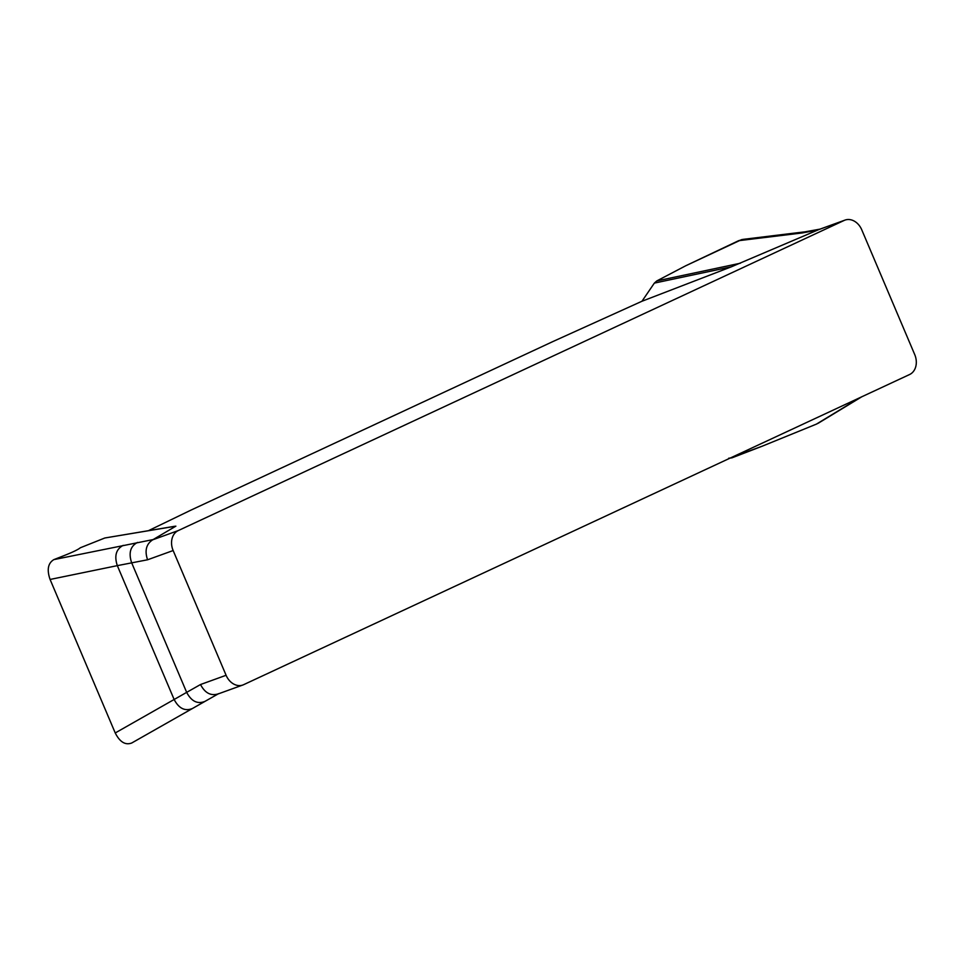 <?xml version="1.0" encoding="UTF-8"?>
<svg xmlns="http://www.w3.org/2000/svg" width="964" height="964" viewBox="0 0 964 964"><rect width="100%" height="100%" fill="white"/><g stroke="black" fill="none" stroke-linecap="round" stroke-linejoin="round"><path stroke-width="1.45" d="M148.54 530.634L190.86 510.173L552.866 341.569L641.964 301.25L731.387 266.799L654.351 283.103L641.964 301.25M174.833 526.26L104.823 537.996L175.87 526.163L152.686 539.828L178.256 530.586L844.199 220.431A15.954 12.484 -109.9 0 1 845.006 220.093A15.954 12.484 -109.9 0 1 861.768 229.83L914.716 354.559A15.954 12.484 -109.9 0 1 909.606 374.514L243.663 684.669A15.954 12.484 -109.9 0 1 242.856 685.006A15.954 12.484 -109.9 0 1 226.094 675.282L173.146 550.54A15.954 12.484 -109.9 0 1 178.256 530.586M844.199 220.431L818.629 229.673L731.387 266.799M104.823 537.996L80.325 547.769C78.108 549.601 72.637 552.227 63.913 555.674L53.876 559.614C47.995 563.133 46.73 569.748 50.08 579.46L115.234 732.965L174.135 699.49C178.918 708.516 185.028 711.516 192.487 708.48L205.007 701.358C197.56 704.395 191.45 701.394 186.667 692.369L200.524 684.524L226.094 675.282M192.487 708.48L131.719 743.003C125.356 745.389 119.849 742.039 115.234 732.965M53.876 559.614L153.264 539.539M123.235 545.359C116.102 549.119 114.126 555.879 117.319 565.639L50.08 579.46M173.146 550.54L147.576 559.783L117.319 565.639L174.135 699.49L186.667 692.369L131.622 562.699C128.429 552.938 130.405 546.178 137.539 542.419M742.654 239.421L794.818 233.059L791.07 234.312L738.581 240.711L685.657 265.811L656.797 280.922L740.473 263.196M741.726 239.578L685.657 265.811L656.797 280.922L654.351 283.103M728.688 458.225L731.905 457.864L762.223 446.187L816.436 424.112L860.322 397.445M738.918 454.008L731.905 457.864M791.07 234.312L801.903 232.999L805.036 231.842L794.818 233.059M816.436 424.112L818.569 423.027M743.099 239.373L738.581 240.711M147.576 559.783C144.516 550.709 146.227 544.058 152.686 539.828M218.093 693.911C210.767 696.116 204.91 692.983 200.524 684.524M818.629 229.673L819.376 229.36M820.268 229.083L805.048 231.83M731.7 457.37L762.223 446.187L816.436 424.112L820.183 421.834M218.671 693.622L205.007 701.358M817.629 230.119L801.903 232.999M860.683 397.301L861.563 396.891M131.67 743.039L204.946 701.406M818.34 423.184L862.081 396.602M217.286 694.249L242.856 685.006M819.436 229.336L845.006 220.093M218.611 693.658L204.934 701.406"/></g></svg>
